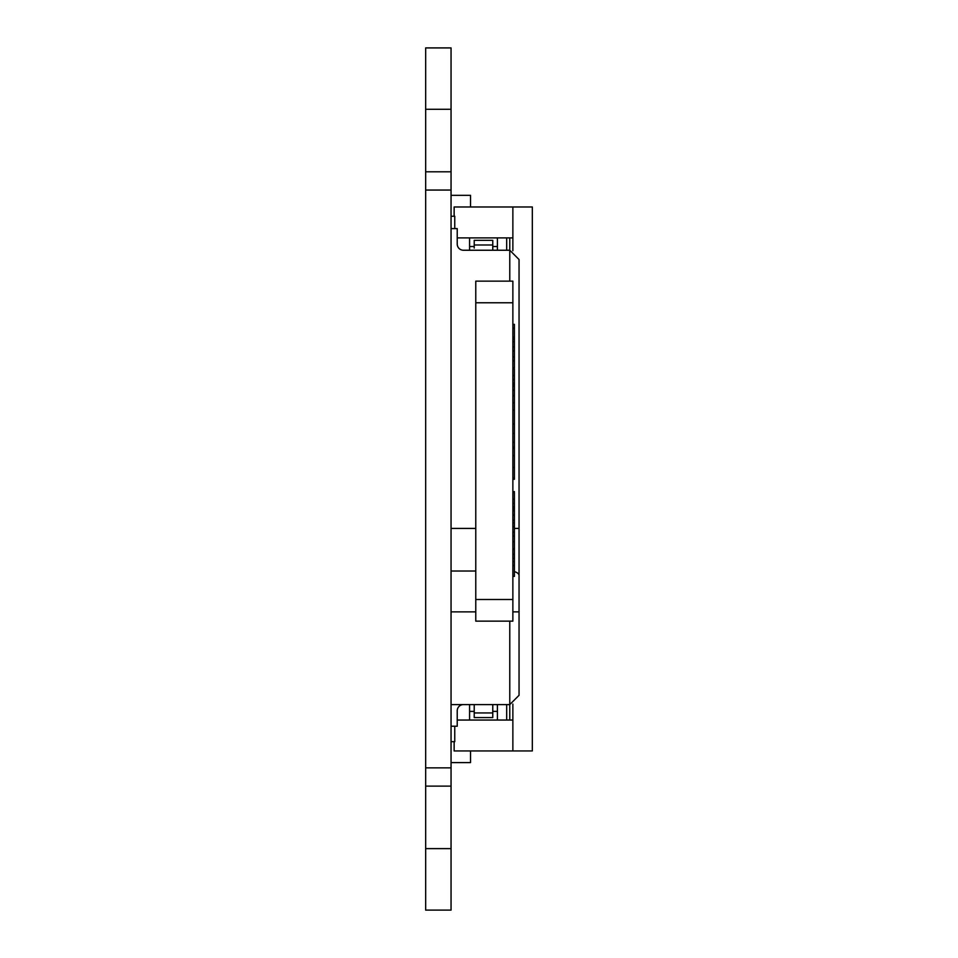 <?xml version="1.0" encoding="UTF-8"?>
<svg xmlns="http://www.w3.org/2000/svg" width="958" height="958" viewBox="0 0 958 958"><rect width="100%" height="100%" fill="white"/><g stroke="black" fill="none" stroke-linecap="round" stroke-linejoin="round"><path stroke-width="1.44" d="M451.05 47.912L425.663 47.912L451.05 47.912L451.05 726.224L457.229 726.224L457.229 710.776A6.179 6.179 0 0 1 463.397 704.597M425.663 47.912L425.663 910.1L451.05 910.1L451.05 704.597L509.776 704.597L509.776 621.143M425.663 109.296L451.05 109.296M425.663 171.793L451.05 171.793M425.663 190.055L451.05 190.055M425.663 767.861L451.05 767.861M425.663 786.123L451.05 786.123M425.663 848.62L451.05 848.62M492.771 704.597L492.771 712.944L474.222 712.944L474.222 704.597L474.222 709.842M474.222 712.944L474.222 717.578L492.771 717.578L492.771 712.944M457.229 720.045L497.406 720.045L497.406 711.387L492.771 711.387M506.686 704.597L506.686 720.045L497.406 720.045L497.406 704.597M474.222 248.074L474.222 244.985L492.771 244.985L492.771 250.242M474.222 244.985L474.222 240.35L492.771 240.35L492.771 244.985M454.751 216.245L451.05 216.245L454.751 216.245L454.751 228.603M454.751 726.224L454.751 741.684L451.05 741.684M457.229 237.883L506.686 237.883L506.686 250.242M457.229 228.603L451.05 228.603L457.229 228.603L457.229 244.062A6.179 6.179 0 0 0 463.409 250.242L509.776 250.242L519.044 259.51L519.044 695.316L519.044 259.51L509.776 250.242L509.776 237.883L506.686 237.883M509.776 237.883L512.865 237.883L512.865 250.768M469.588 720.045L469.588 704.597M492.771 246.529L497.406 246.529L497.406 237.883L497.406 250.242M469.588 237.883L469.588 250.242M512.865 704.058L512.865 750.952L454.14 750.952L454.14 741.684M454.14 216.245L454.14 206.976L512.865 206.976L512.865 237.883M469.588 246.529L474.222 246.529M469.588 711.387L474.222 711.387M512.865 720.045L506.686 720.045M509.776 720.045L509.776 704.597L519.044 695.316M514.41 562.31L514.41 549.185L514.41 549.856L514.41 549.185L512.865 549.185L512.865 549.856M512.865 576.393L514.41 576.393L514.41 561.508L512.865 561.508M512.865 510.111L514.41 510.111L514.41 492.556L512.865 492.556L512.865 499.346L514.41 499.346M512.865 510.566L514.41 510.818L514.41 520.206L512.865 520.206M514.41 513.847L514.41 512.338M512.865 479.275L514.41 479.275L514.41 478.15M512.865 478.126L514.41 478.126L514.41 423.951L512.865 423.951M514.41 424.478L514.41 368.77L512.865 368.866M512.865 367.836L514.41 367.836L514.41 324.367L512.865 324.367M512.865 447.314L514.41 447.314L512.865 447.877M512.865 532.157L514.41 532.157L514.41 522.864L512.865 522.864M514.41 523.691L514.41 520.206M514.41 548.754L514.41 532.253L512.865 532.253M512.865 281.149L475.767 281.149L512.865 281.149L512.865 621.143L475.767 621.143L475.767 281.149M512.865 562.31L512.865 558.43L514.41 558.43M514.41 554.371L512.865 554.371L512.865 549.185M512.865 565.412L514.41 565.412M512.865 508.303L514.41 508.303M512.865 506.83L514.41 506.83M512.865 499.346L512.865 503.369L514.41 503.369M514.41 467.432L512.865 467.432M512.865 448.524L514.41 448.524M512.865 395.642L514.41 395.642M512.865 390.062L514.41 390.062M512.865 386.158L514.41 386.158M514.41 346.76L512.865 346.76M512.865 341.599L514.41 341.599M512.865 339.096L514.41 339.096M512.865 337.24L514.41 337.24M512.865 328.199L514.41 328.199M512.865 350.868L514.41 350.868M514.41 356.903L512.865 356.903M512.865 360.807L514.41 360.807M512.865 384.529L514.41 384.529M512.865 383.044L514.41 383.044M512.865 379.596L514.41 379.596M514.41 409.976L512.865 409.976L512.865 403.761M514.41 433.291L512.865 433.291L512.865 442.309L514.41 442.309M512.865 526.768L514.41 526.768M512.865 541.749L514.41 541.749M512.865 536.157L514.41 536.157M463.385 250.242L463.409 250.242A6.179 6.179 0 0 1 457.229 244.062M470.522 195.324L451.05 195.324L470.522 195.324L470.522 206.976M470.522 750.952L470.522 762.604L470.522 750.952M512.865 750.952L532.337 750.952L532.337 206.976L473.611 206.976M512.865 510.039L514.41 510.039M512.865 455.637L514.41 455.637M512.865 402.659L514.41 402.659M512.865 375.56L514.41 375.56M512.865 515.093L514.41 515.093M509.776 250.242L509.776 281.149M519.044 528.421L514.41 528.421M519.044 575.53A9.269 4.503 180 0 0 514.41 571.627M512.865 611.875L519.044 611.875M475.767 302.788L512.865 302.788M512.865 599.504L475.767 599.504M451.05 528.421L475.767 528.421M475.767 571.028L451.05 571.028M475.767 611.875L451.05 611.875M451.05 762.604L470.522 762.604L451.05 762.604M451.05 910.1L425.663 910.1M514.41 548.694L512.865 548.694M514.41 491.61L512.865 491.61M514.41 402.743L512.865 402.743"/></g></svg>

